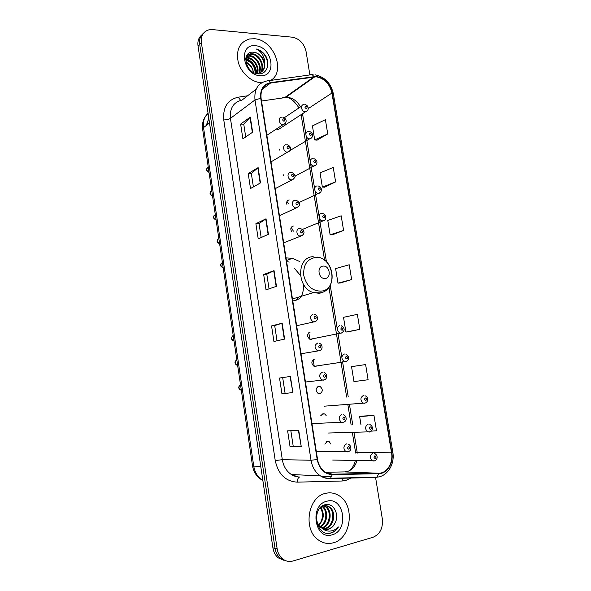 <?xml version="1.0" encoding="UTF-8"?>
<svg xmlns="http://www.w3.org/2000/svg" width="591" height="591" viewBox="0 0 591 591"><rect width="100%" height="100%" fill="white"/><g stroke="black" fill="none" stroke-linecap="round" stroke-linejoin="round"><path stroke-width="0.89" d="M299.873 261.599L292.346 258.311L286.044 257.89M294.059 309.167L294.591 309.115M330.901 444.07L329.098 441.521L327.303 441.255L324.843 444.129M326.151 415.488L324.629 413.951L322.952 413.707L320.669 415.835M318.63 386.351C315.483 388.317 315.343 390.71 318.209 393.525L319.797 393.739C322.952 391.744 323.078 389.343 320.174 386.558L318.63 386.351M314.346 359.188C311.139 361.16 311.043 363.546 314.057 366.339L315.505 366.523L316.842 365.895M310.083 332.201C306.832 334.188 306.781 336.567 309.935 339.337L311.235 339.485L312.742 338.739M289.198 199.965C287.063 200.379 286.303 201.856 286.901 204.39M293.321 226.058C290.639 226.937 290.122 228.865 291.762 231.857M276.359 129.045L278.198 129.628L280.363 128.217M315.084 366.553L315.143 366.161M310.984 339.507L311.021 339.108M201.76 34.972C198.679 37.529 197.431 41.156 198.015 45.862L272.909 547.879C273.596 552.127 275.391 555.466 278.287 557.889L284.138 560.416M203.437 33.288C200.349 35.844 199.101 39.486 199.684 44.214L275.014 548.308C275.709 552.57 277.504 555.924 280.415 558.362L286.288 560.889L280.415 558.362C277.504 555.924 275.709 552.57 275.014 548.308L199.684 44.214C199.101 39.486 200.349 35.844 203.437 33.288M283.399 175.313L283.318 174.825M279.417 150.062L279.255 149.035M254.374 38.74L249.572 38.969C239.724 41.983 235.927 49.644 238.188 61.944C241.069 72.937 251.522 82.267 261.274 82.77L261.643 82.792L261.274 82.77C251.522 82.267 241.069 72.937 238.188 61.944C235.927 49.644 239.724 41.983 249.572 38.969L254.374 38.74C273.655 39.582 286.155 71.577 270.708 80.413C286.155 71.577 273.655 39.582 254.374 38.74M325.611 493.352C307.911 496.58 302.607 529.735 318.571 540.093C323.203 543.321 328.131 544.222 333.354 542.782C351.675 538.379 355.176 504.529 338.673 495.465C334.565 492.968 330.206 492.259 325.611 493.352C307.911 496.58 302.607 529.735 318.571 540.093C323.203 543.321 328.131 544.222 333.354 542.782C351.675 538.379 355.176 504.529 338.673 495.465C334.565 492.968 330.206 492.259 325.611 493.352M316.155 76.815C324.37 78.285 329.63 83.693 331.935 93.046L391.53 452.795C393.421 462.812 386.965 473.339 378.735 473.251L332.319 474.204L325.227 472.128C321.112 469.328 318.556 465.11 317.559 459.473L261.089 98.305C260.35 89.766 263.505 84.683 270.552 83.043L316.155 76.815M316.096 76.431L270.434 82.644C263.202 84.321 259.966 89.537 260.727 98.291L317.197 459.554C319.31 469.062 324.356 474.093 332.319 474.654L378.742 473.687C387.179 473.768 393.791 462.982 391.863 452.713L332.268 93.06C329.904 83.486 324.511 77.938 316.096 76.431M371.118 431.149L376.489 430.795L373.963 415.414L361.906 416.138M365.615 364.558L351.542 366.671L353.965 381.594L368.104 379.747L365.615 364.558L353.795 366.309M348.18 331.795L359.83 329.35L357.363 314.353L343.526 317.323L345.92 332.061L348.298 331.78M316.998 140.156L327.739 133.95L325.397 119.685L312.432 125.898L314.707 139.934L317.116 140.17M324.651 187.192L335.614 181.895L333.243 167.445L320.063 172.882L322.368 187.088L324.769 187.199M332.401 234.804L343.585 230.431L341.184 215.804L327.783 220.443L330.125 234.819L332.519 234.804M340.239 283L351.652 279.58L349.222 264.768L335.607 268.587L337.971 283.141L340.357 282.993M309.883 74.931L306.057 51.483C304.07 43.424 299.474 38.659 292.25 37.181L212.561 29.609L208.867 29.831C203.252 31.567 200.748 35.807 201.368 42.559L277.135 548.736C277.836 553.021 279.639 556.39 282.557 558.835C285.741 561.302 289.221 562.019 293.01 560.977L373.098 537.249C380.05 534.227 383.123 528.11 382.325 518.891L375.521 477.196M292.892 392.564L281.944 393.805L279.528 378.033L290.403 376.445L292.892 392.564L290.078 376.497M301.27 446.752L290.07 446.818L287.618 430.839L298.75 430.418L301.27 446.752L298.411 430.433M268.432 234.28L258.215 238.867L255.888 223.701L266.039 218.796L268.432 234.28M260.491 182.9L250.503 188.544L248.213 173.569L258.127 167.615L260.491 182.9M252.645 132.192L242.894 138.863L240.626 124.08L250.318 117.107L252.645 132.192M284.633 339.094L273.929 341.48L271.55 325.922L282.173 323.196L284.633 339.094M276.477 286.34L266.024 289.841L263.667 274.475L274.054 270.648L276.477 286.34M263.667 274.475L266.8 274.224L274.054 270.648M271.55 325.922L274.682 325.545L282.173 323.196M240.626 124.08L243.758 124.169M245.716 136.935L243.751 124.132L250.318 117.107M248.213 173.569L251.338 173.555M253.391 186.911L251.338 173.525L258.127 167.615M255.888 223.701L259.021 223.568M261.17 237.538L259.021 223.546L266.039 218.796M290.07 446.818L293.21 446.161L300.93 446.744M281.944 393.805L292.56 392.594M351.652 279.58L337.971 283.141M343.585 230.431L330.125 234.819M335.614 181.895L322.368 187.088M327.739 133.95L314.707 139.934M359.83 329.35L345.92 332.061M351.542 366.671L353.913 366.287M373.963 415.414L359.653 416.633L362.017 416.116M360.938 424.56L359.653 416.633M269.045 288.829L266.8 274.209M277.024 340.793L274.682 325.538M285.084 393.274L282.675 377.575M293.21 446.168L290.838 430.721M245.967 57.586L247.71 57.578C253.997 58.066 259.855 66.99 257.536 73.38M245.871 58.014L247.156 58.051C253.266 58.546 259.057 66.982 257.1 73.402M246.484 56.115L249.941 55.672C256.959 56.13 262.914 67.034 259.139 73.092M246.336 56.441L249.387 56.152C256.221 56.61 262.16 67.034 258.755 73.195M264.798 63.289C263.276 57.046 259.641 53.375 253.901 52.296C240.943 50.146 245.095 73.461 258.09 73.801C267.317 74.939 271.106 62.572 264.635 54.446C262.293 51.631 259.552 49.829 256.413 49.038C261.813 51.942 264.605 56.692 264.798 63.289C265.16 68.792 262.951 72.132 258.178 73.306L255.755 73.336M260.217 72.7C265.115 66.997 259.176 54.704 251.633 54.232L249.705 54.254L246.846 55.421L250.274 53.774L252.194 53.751C259.914 54.232 265.839 66.975 260.55 72.538M245.693 59.492C252.231 61.309 255.563 65.919 255.696 73.314M245.679 60.046C251.677 61.981 254.847 66.347 255.194 73.144M253.901 52.296C262.138 52.813 267.974 66.916 261.495 71.962M255.475 45.766C237.841 43.446 242.746 75.286 260.166 75.678C277.511 77.428 272.591 46.556 255.475 45.766M245.871 62.011C250.074 64.079 252.608 67.522 253.45 72.361C252.505 67.884 250.015 64.641 245.996 62.631M256.413 49.038C263.712 51.838 267.509 57.349 267.819 65.571M245.745 58.782C252.106 61.346 255.667 66.222 256.435 73.395M245.79 58.479C252.364 61.021 256.006 65.993 256.716 73.402M325.124 278.464C331.81 278.169 329.719 265.293 323.137 266.098C316.414 266.305 318.497 279.351 325.124 278.464M292.767 300.893L293.299 300.849C296.785 300.442 299.681 298.847 301.994 296.069M289.265 262.057L286.628 261.643M295.648 300.383L299.016 296.963M287.854 266.024L287.322 266.076M294.695 268.646L300.427 275.436M303.235 283.902C303.855 288.91 303.02 293.424 300.73 297.436M319.864 508.127L323.484 505.933C325.53 505.364 327.51 505.704 329.423 506.952C336.604 511.222 334.299 526.958 325.323 528.775L323.624 529.034M322.45 505.889L322.605 505.837C324.651 505.268 326.631 505.608 328.544 506.856C335.718 511.126 333.413 526.832 324.437 528.642L323.211 528.864M323.255 505.438L325.907 506.576C332.977 510.787 330.842 526.226 321.992 528.214C324.038 529.492 326.195 529.839 328.47 529.233C331.292 528.369 333.435 526.382 334.905 523.279C333.206 526.396 330.901 528.354 327.983 529.159L324.895 529.388M334.905 523.279C339.965 514.576 333.317 502.505 325.427 504.67C311.095 507.292 315.535 536.569 330.258 533.237L330.967 533.067C334.041 532.136 336.538 530.112 338.451 526.98C335.924 529.521 333.006 530.895 329.689 531.11C326.86 531.213 324.296 530.245 321.984 528.206L321.733 528.044C318.098 525.406 316.333 521.469 316.451 516.231M320.847 527.911L317.035 523.493M320.699 507.381C324.651 513.439 324.038 519.378 318.852 525.2M318.675 524.934C320.765 522.828 321.984 520.146 322.317 516.896C322.723 513.269 322.029 510.225 320.233 507.772M322.523 506.273C328.699 510.151 327.953 523.382 320.381 526.973M322.073 506.487C327.673 510.558 326.993 522.784 319.99 526.588M323.078 505.527L325.035 506.487C331.898 510.594 330.162 525.51 321.585 527.94M326.845 501.234C309.108 504.862 314.619 540.676 332.105 534.818C349.532 530.592 344.014 495.989 326.845 501.234M320.913 507.218L322.058 509.449M338.451 526.98C335.718 530.917 332.371 533.045 328.404 533.355M198.015 45.862L201.368 42.559M272.909 547.879L277.135 548.736M208.062 113.206C204.301 116.804 202.787 121.606 203.533 127.612L209.517 122.972M252.52 465.826L253.738 466.114C254.78 472.298 257.602 476.981 262.205 480.165C256.819 476.974 253.591 472.194 252.52 465.826L202.624 129.082L203.533 127.612L253.738 466.114L260.742 466.358M262.81 480.202L262.205 480.165L262.869 480.579M208.815 118.259L206.813 125.07M378.735 473.251L344.693 471.906L346.983 471.611C351.904 470.192 355.198 466.572 356.875 460.744M325.456 472.268L344.361 471.913M331.935 93.046L308.258 108.581M300.487 106.897C297.243 101.076 292.811 97.87 287.182 97.286L261.517 101.024M351.623 477.75L345.565 480.535L341.997 481.015L297.288 482.153C285.601 481.421 278.25 474.233 275.243 460.588L223.767 119.914C222.777 107.281 227.594 99.709 238.232 97.19L247.577 95.794M268.573 80.708L310.061 74.909C311.398 74.119 312.624 74.651 313.747 76.512M317.197 459.554L311.021 460.241L254.987 99.96L260.727 98.291M332.319 474.654L330.539 478.245L329.446 478.562C326.284 478.621 323.292 477.742 320.47 475.925C315.395 472.431 312.247 467.208 311.021 460.241L282.313 459.672C283.444 466.255 286.45 471.197 291.319 474.499C294.037 476.22 296.918 477.055 299.962 477.003M256.184 89.16L241.985 100.108C233.467 102.154 229.618 108.234 230.438 118.363L254.987 99.96C254.078 89.307 258.031 82.976 266.837 80.952C268.107 80.147 269.304 80.708 270.434 82.644M378.742 473.687L376.903 477.159L375.758 477.476L329.697 478.555M391.863 452.713L392.808 452.211L333.383 93.851L332.268 93.06M291.297 92.905L291.755 93.134M223.767 119.914C226.582 119.899 228.798 119.382 230.438 118.363L282.313 459.672L275.243 460.588M238.232 97.19L240.67 100.367M299.777 477.003L299.053 477.262C297.923 478.134 297.339 479.759 297.288 482.153M342.514 477.964L341.997 481.015M332.319 474.204L330.768 474.13M357.304 453.112L353.987 432.531M391.53 452.795L355.553 452.337L352.369 432.582M352.761 424.922L349.458 404.488M348.239 396.93L342.573 361.81M341.834 357.267L337.986 333.39M337.225 328.677L330.243 285.423M326.439 261.843L319.421 218.375M319.088 216.328L314.966 190.767M314.634 188.736L310.541 163.36M310.216 161.336L306.145 136.137M305.82 134.127L302.533 113.731M313.865 76.896L284.973 97.397L282.306 97.811M270.552 83.043L262.123 89.455M355.546 452.307L355.656 453.098M276.16 286.443L273.736 270.781M268.122 234.42L265.728 218.965M260.18 183.07L257.831 167.829M252.35 132.391L250.03 117.358M284.308 339.168L281.848 323.284M320.817 291.156C338.998 290.122 333.339 255.401 315.424 257.454C306.995 259.117 303.109 265.123 303.781 275.472C306.36 285.682 312.041 290.912 320.817 291.156M313.215 256.693C296.416 256.782 296.483 288.142 313.496 292.626L319.051 293.247C321.962 292.937 324.496 291.769 326.66 289.738M307.386 110.798L305.259 111.876C301.321 111.906 299.962 104.467 303.922 104.6L304.129 104.57M305.813 106.136C304.587 106.89 304.72 107.695 306.204 108.567C307.431 107.813 307.298 107.008 305.813 106.136M311.693 137.821L309.544 138.863C305.532 138.848 304.395 131.254 308.436 131.542M310.186 133.16C308.967 133.943 309.1 134.755 310.585 135.605C311.804 134.822 311.679 134.002 310.186 133.16M316.022 165.029L313.747 166.027C309.817 165.827 308.901 158.454 312.824 158.661M314.597 160.368C313.37 161.188 313.503 162.008 314.996 162.835C316.215 162.015 316.082 161.188 314.597 160.368M320.381 192.437L317.988 193.383C314.139 193.013 313.429 185.847 317.249 185.98M319.037 187.768C317.81 188.625 317.951 189.452 319.435 190.25C320.662 189.401 320.521 188.573 319.037 187.768M288.526 203.592L286.975 201.442M324.762 220.051L322.258 220.923C318.512 220.391 317.995 213.425 321.696 213.491M323.506 215.368C322.287 216.254 322.42 217.089 323.912 217.865C325.131 216.978 324.998 216.143 323.506 215.368M293.38 231.155L291.252 227.306M342.492 332.534L341.066 333.191L339.722 333.029C336.442 330.088 336.471 327.584 339.818 325.493M341.709 327.732C340.49 328.766 340.63 329.623 342.123 330.303C343.341 329.276 343.201 328.419 341.709 327.732M310.164 339.411L308.716 332.807M346.976 361.175L345.683 361.751L344.184 361.552C341.051 358.589 341.133 356.07 344.427 354.002M346.341 356.329C345.122 357.4 345.262 358.264 346.762 358.922C347.973 357.858 347.833 356.994 346.341 356.329M314.272 366.42L313.141 359.69M364.669 403.261L363.022 403.025C360.104 400.07 360.229 397.566 363.399 395.497M365.356 397.942C364.167 399.051 364.307 399.922 365.785 400.535C366.967 399.427 366.826 398.563 365.356 397.942M369.368 432.058L367.595 431.799C364.802 428.83 364.972 426.31 368.097 424.242M370.077 426.783C368.887 427.936 369.028 428.807 370.498 429.398C371.687 428.246 371.547 427.382 370.077 426.783M374.11 461.076L372.219 460.781C369.538 457.796 369.744 455.269 372.825 453.194M374.827 455.838C373.638 457.02 373.778 457.899 375.255 458.468C376.437 457.279 376.297 456.407 374.827 455.838M285.313 123.46L283.067 124.627C278.922 124.686 277.63 116.959 281.818 117.188L281.907 117.181M283.983 121.281C285.261 120.498 285.128 119.67 283.591 118.798C282.313 119.574 282.446 120.401 283.983 121.281M208.276 167.246C206.037 168.923 206.289 170.592 209.015 172.254M289.627 151.074L287.248 152.197C283.133 152.072 282.129 144.463 286.258 144.721M288.378 148.91C289.649 148.097 289.516 147.262 287.98 146.405C286.701 147.225 286.834 148.06 288.378 148.91M211.77 190.834C209.532 192.563 209.783 194.24 212.516 195.872M293.963 178.888L291.444 179.959C287.425 179.642 286.657 172.269 290.654 172.439M292.796 176.739C294.067 175.889 293.934 175.047 292.397 174.219C291.119 175.069 291.252 175.911 292.796 176.739M215.287 214.57C213.048 216.35 213.299 218.042 216.04 219.638M298.322 206.916L295.677 207.914C291.762 207.411 291.208 200.26 295.086 200.364M297.251 204.774C298.521 203.888 298.389 203.038 296.845 202.233C295.574 203.119 295.707 203.969 297.251 204.774M218.825 238.446C216.587 240.278 216.838 241.985 219.579 243.551C217.119 242.938 216.513 241.475 217.754 239.156M302.71 235.152L299.94 236.068C296.143 235.395 295.788 228.458 299.548 228.488M301.735 233.002C303.006 232.078 302.865 231.229 301.329 230.446C300.058 231.369 300.191 232.226 301.735 233.002M222.386 262.47C220.177 264.273 220.384 265.972 223.006 267.583L223.147 267.605M315.986 321.127L314.368 321.903L312.979 321.726C309.595 318.726 309.64 316.178 313.127 314.087M315.387 318.941C316.65 317.906 316.517 317.035 314.966 316.325C313.695 317.36 313.836 318.231 315.387 318.941M233.194 335.437C231.088 337.129 231.162 338.835 233.43 340.549L233.97 340.667M320.448 350.219L318.97 350.914L317.411 350.692C314.19 347.663 314.286 345.114 317.722 343.039M320.004 348.01C321.268 346.932 321.127 346.06 319.583 345.373C318.313 346.444 318.453 347.323 320.004 348.01M236.843 360.059C234.767 361.729 234.804 363.428 236.961 365.172L237.626 365.319M324.932 379.533L323.609 380.131L321.888 379.873C318.822 376.822 318.97 374.266 322.346 372.197M324.651 377.287C325.922 376.171 325.781 375.292 324.23 374.635C322.959 375.75 323.1 376.63 324.651 377.287M240.515 384.837C238.469 386.477 238.476 388.184 240.522 389.942L241.298 390.134M344.154 419.699C345.395 418.539 345.255 417.652 343.733 417.039C342.492 418.199 342.632 419.085 344.154 419.699M343.068 422.425L341.214 422.137C338.355 419.1 338.547 416.544 341.797 414.483M348.897 449.226C350.131 448.03 349.99 447.143 348.468 446.552C347.227 447.749 347.368 448.643 348.897 449.226M347.796 451.901L345.801 451.576C343.075 448.525 343.312 445.961 346.511 443.9M317.433 386.883L320.174 386.558M321.947 414.128L324.629 413.951M326.505 441.566L329.098 441.521M286.458 260.55L292.346 258.311M278.287 557.889L282.557 558.835M202.624 129.082C201.841 122.773 203.666 117.572 208.106 113.494M208.822 118.296L206.281 125.484M313.127 74.68L312.011 74.717M299.053 477.262L291.319 474.499L320.47 475.925C323.669 477.735 327.03 478.503 330.539 478.245L376.903 477.159C387.393 476.523 395.024 464.157 392.808 452.211M314.981 74.791C324.799 76.889 330.938 83.242 333.383 93.851M321.888 476.76L331.817 476.538M314.811 76.808L285.881 97.293C290.174 97.537 294.532 101.076 298.965 107.917M351.143 424.995L347.863 404.621M346.644 397.078L328.958 287.359M324.585 260.247L301.115 114.654M348.55 471.108C351.844 469.04 354.098 465.568 355.302 460.714M247.466 56.175L248.028 55.694M249.705 54.254L250.274 53.774M317.544 257.1C335.614 259.678 337.527 290.957 319.694 292.907L313.496 292.626L292.456 298.92M325.035 506.487L325.907 506.576M328.544 506.856L329.423 506.952M284.278 117.749L301.72 106.07M278.198 129.628L305.362 111.876C309.315 111.042 309.13 105.383 305.045 104.6M290.063 150.483L309.647 138.848C313.496 138.117 313.791 132.532 309.366 131.557M294.946 176.177L314.102 165.997C317.64 165.591 318.342 159.585 313.725 158.698M298.987 202.58L318.586 193.331C321.903 193.124 322.878 186.83 318.106 186.025M302.437 229.419L323.1 220.864C326.232 220.916 327.384 214.193 322.516 213.55M309.935 339.337L341.472 332.992C345.144 330.628 345.026 328.182 341.118 325.648M314.057 366.339L346.149 361.529C349.687 359.402 349.599 356.949 345.883 354.186M324.4 406.172L365.216 403.018C367.742 402.441 369.294 397.484 365.002 395.719M328.537 433.018L369.973 431.814C372.094 431.526 374.206 426.606 369.826 424.493M332.711 460.049L374.76 460.817C376.415 460.781 379.178 456.134 374.672 453.474M266.873 135.28L283.082 124.627C285.18 123.962 286.199 122.699 286.147 120.823C286.162 119.33 285.047 118.119 282.816 117.203M209.029 172.313C206.651 171.493 205.993 170.082 207.064 168.073M287.152 144.743C289.464 145.674 290.595 146.93 290.536 148.504C290.447 150.373 289.435 151.599 287.492 152.175L271.033 161.868M212.524 195.909C210.1 195.082 209.458 193.649 210.603 191.624M291.511 172.483C293.417 173.03 294.54 174.094 294.887 175.675C295.773 176.635 294.798 178.054 291.954 179.915L275.221 188.662M216.04 219.66C213.632 219.098 213.011 217.651 214.164 215.323M295.906 200.423C297.768 200.837 298.913 201.923 299.341 203.666C300.125 204.781 299.164 206.185 296.453 207.862L279.44 215.656M300.324 228.554C303.656 229.507 306.345 233.541 300.974 236.016L283.695 242.849M221.374 263.128C220.044 265.315 220.591 266.8 223.006 267.583L223.132 267.531M314.464 314.249C317.906 315.239 318.992 320.44 314.744 321.711L296.645 325.715M232.418 335.917C231.103 338.606 231.443 340.15 233.43 340.549L233.933 340.423M319.229 343.238C322.767 344.294 323.218 349.754 319.399 350.699L301.033 353.765M236.164 360.473C234.014 361.64 235.188 364.529 236.961 365.172L237.582 365.053M324.016 372.441C327.613 373.49 327.488 379.319 324.082 379.902L305.451 382.03M239.939 385.177L238.727 387.016C238.698 388.427 239.296 389.403 240.522 389.942L241.261 389.846M343.607 414.756C346.695 416.16 347.345 421.014 343.63 422.181L311.952 423.607M348.454 444.21C351.586 445.725 351.822 450.667 348.402 451.65L316.311 451.487"/></g></svg>
